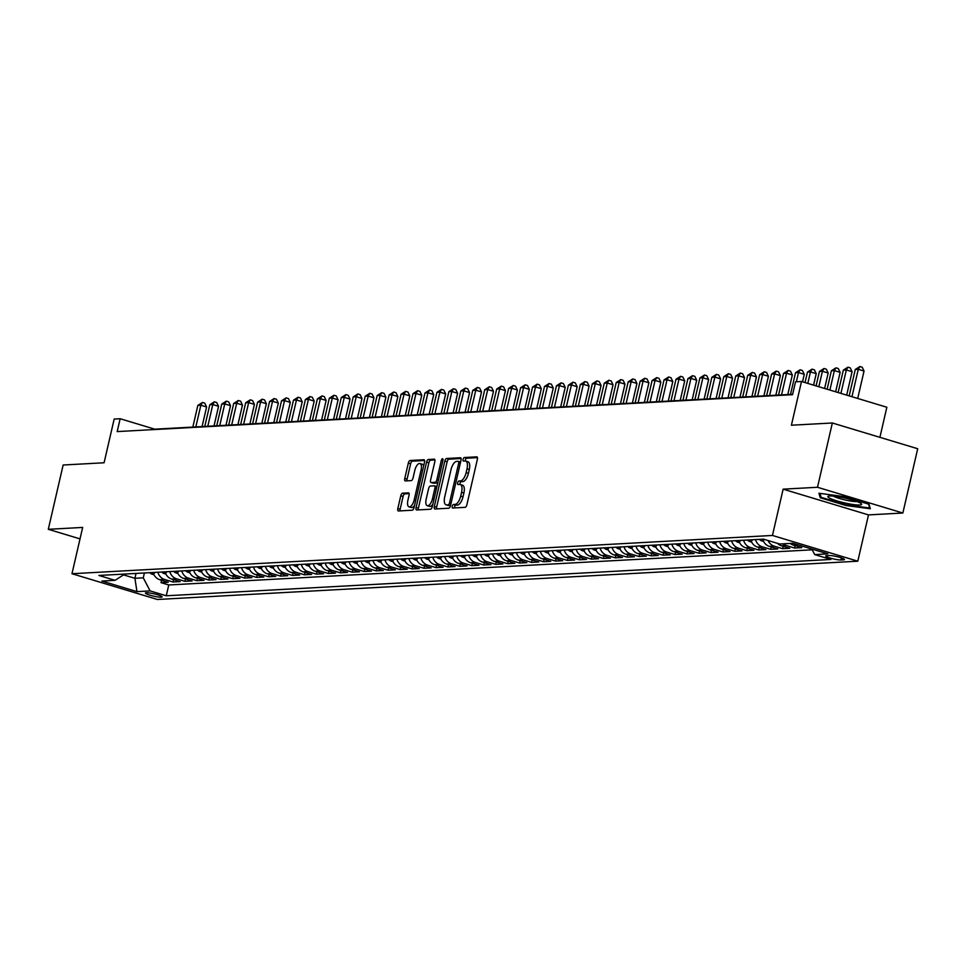 <?xml version="1.0" encoding="UTF-8"?>
<svg xmlns="http://www.w3.org/2000/svg" width="966" height="966" viewBox="0 0 966 966"><rect width="100%" height="100%" fill="white"/><g stroke="black" fill="none" stroke-linecap="round" stroke-linejoin="round"><path stroke-width="1.45" d="M452.245 506.293A1.835 0.785 -73.2 0 0 452.535 508.007A1.835 0.785 -73.2 0 0 452.656 508.019L465.129 507.331A2.62 1.123 -73.2 0 0 466.88 504.747L477.373 459.309A2.62 1.123 -73.2 0 0 476.95 456.87A2.62 1.123 -73.2 0 0 476.781 456.846L464.32 457.522A1.835 0.785 -73.2 0 0 463.088 459.333A1.835 0.785 -73.2 0 0 463.378 461.048A1.835 0.785 -73.2 0 0 463.499 461.06L465.117 460.975A8.368 3.574 -73.2 0 1 465.672 461.036A8.368 3.574 -73.2 0 1 467.001 468.848L466.131 472.628A8.368 3.574 -73.2 0 1 460.504 480.911L458.898 481.008A1.835 0.785 -73.2 0 0 457.667 482.819A1.835 0.785 -73.2 0 0 457.956 484.521A1.835 0.785 -73.2 0 0 458.077 484.534L459.695 484.449A8.368 3.574 -73.2 0 1 460.251 484.509A8.368 3.574 -73.2 0 1 461.579 492.322L460.71 496.113A8.368 3.574 -73.2 0 1 455.095 504.397L453.477 504.481A1.835 0.785 -73.2 0 0 452.245 506.293M460.251 484.509L462.557 485.21A8.368 3.574 -73.2 0 1 463.885 493.022L463.016 496.802A8.368 3.574 -73.2 0 1 457.401 505.085L455.783 505.182A1.835 0.785 -73.2 0 0 454.551 506.993A1.835 0.785 -73.2 0 0 454.467 507.923M477.458 457.63L466.626 458.222A1.835 0.785 -73.2 0 0 465.395 460.033A1.835 0.785 -73.2 0 0 465.298 460.975M465.672 461.036L467.979 461.736A8.368 3.574 -73.2 0 1 469.307 469.536L468.438 473.328A8.368 3.574 -73.2 0 1 462.823 481.611L461.205 481.696A1.835 0.785 -73.2 0 0 459.973 483.507A1.835 0.785 -73.2 0 0 459.888 484.449M161.129 597.205A8.525 1.183 -167 0 0 162.059 596.903A8.525 1.183 -167 0 0 155.84 594.283A8.525 1.183 -167 0 0 146.361 592.75A8.525 1.183 -167 0 0 145.431 593.064A8.525 1.183 -167 0 0 151.65 595.672A8.525 1.183 -167 0 0 161.129 597.205M402.532 493.179A2.62 1.123 -73.2 0 0 400.781 495.775L397.835 508.514A2.62 1.123 -73.2 0 0 398.246 510.954A2.62 1.123 -73.2 0 0 398.427 510.978L412.265 510.217A2.62 1.123 -73.2 0 0 414.028 507.633L424.521 462.195A2.62 1.123 -73.2 0 0 424.098 459.756A2.62 1.123 -73.2 0 0 423.929 459.731L410.079 460.492A2.62 1.123 -73.2 0 0 408.328 463.076L404.766 478.484A2.62 1.123 -73.2 0 0 405.189 480.923A2.62 1.123 -73.2 0 0 405.358 480.935L411.287 480.609A2.62 1.123 -73.2 0 0 413.037 478.025L414.8 470.394A7.003 2.995 -73.2 0 1 419.969 463.523A7.003 2.995 -73.2 0 1 421.079 470.044L414.173 499.965A7.003 2.995 -73.2 0 1 409.016 506.836A7.003 2.995 -73.2 0 1 407.894 500.303L409.053 495.317A2.62 1.123 -73.2 0 0 408.63 492.877A2.62 1.123 -73.2 0 0 408.461 492.853L402.532 493.179L404.839 493.88A2.62 1.123 -73.2 0 0 403.088 496.464L400.141 509.215A2.62 1.123 -73.2 0 0 400.057 510.893M817.502 487.275L783.136 489.158L868.494 514.902L902.86 513.018L817.502 487.275L832.342 422.987L791.408 425.221L801.502 381.498L795.525 381.824L792.555 394.683L117.188 431.585L120.158 418.725L114.181 419.051L104.087 462.774L63.14 465.008L48.3 529.308L80.021 538.883M783.136 489.158L772.45 535.454L71.979 573.719L82.665 527.436L48.3 529.308M434.326 506.522A2.62 1.123 -73.2 0 0 434.736 508.961A2.62 1.123 -73.2 0 0 434.917 508.985L448.755 508.225A2.62 1.123 -73.2 0 0 450.518 505.641L461.011 460.202A2.62 1.123 -73.2 0 0 460.589 457.763A2.62 1.123 -73.2 0 0 460.42 457.739L446.57 458.5A2.62 1.123 -73.2 0 0 444.819 461.084L434.326 506.522L436.632 507.222A2.62 1.123 -73.2 0 0 436.547 508.901M430.51 509.227L416.672 509.988A2.62 1.123 -73.2 0 1 416.491 509.963A2.62 1.123 -73.2 0 1 416.08 507.524L426.574 462.086A2.62 1.123 -73.2 0 1 428.324 459.49L434.253 459.164A2.62 1.123 -73.2 0 1 434.422 459.188A2.62 1.123 -73.2 0 1 434.845 461.627L430.582 480.054A2.62 1.123 -73.2 0 0 431.005 482.505A2.62 1.123 -73.2 0 0 431.174 482.517L435.111 482.3A2.62 1.123 -73.2 0 0 436.861 479.716L441.293 460.528A1.835 0.785 -73.2 0 1 442.645 458.729A1.835 0.785 -73.2 0 1 442.935 460.444L432.273 506.643A2.62 1.123 -73.2 0 1 430.51 509.227M832.342 422.987L917.7 448.731L902.86 513.018M161.588 580.252L161.032 582.643L168.205 582.256L159.788 579.709L164.57 579.455A10.662 9.527 -93.1 0 1 157.856 572.234M173.53 579.6L172.986 581.991L180.159 581.604L171.731 579.057L176.512 578.803A10.662 9.527 -93.1 0 1 169.799 571.582M185.484 578.948L184.941 581.339L192.113 580.94L183.685 578.405L188.467 578.139A10.662 9.527 -93.1 0 1 181.753 570.93M197.438 578.296L196.895 580.687L204.067 580.288L195.639 577.753L200.421 577.487A10.662 9.527 -93.1 0 1 193.707 570.278M209.393 577.644L208.849 580.035L216.022 579.636L207.593 577.1L212.375 576.835A10.662 9.527 -93.1 0 1 205.661 569.626M221.347 576.992L220.803 579.383L227.964 578.984L219.548 576.448L224.329 576.183A10.662 9.527 -93.1 0 1 217.616 568.974M233.301 576.34L232.746 578.731L239.918 578.332L231.502 575.796L236.284 575.531A10.662 9.527 -93.1 0 1 229.57 568.322M245.255 575.688L244.7 578.066L251.872 577.68L243.456 575.144L248.238 574.879A10.662 9.527 -93.1 0 1 241.524 567.67M257.21 575.024L256.654 577.414L263.827 577.028L255.41 574.492L260.192 574.227A10.662 9.527 -93.1 0 1 253.478 567.018M269.164 574.372L268.608 576.762L275.781 576.376L267.365 573.828L272.146 573.575A10.662 9.527 -93.1 0 1 265.433 566.354M281.118 573.719L280.563 576.11L287.735 575.724L279.319 573.176L284.101 572.923A10.662 9.527 -93.1 0 1 277.387 565.702M293.072 573.067L292.517 575.458L299.689 575.072L291.273 572.524L296.055 572.27A10.662 9.527 -93.1 0 1 289.341 565.05M305.027 572.415L304.471 574.806L311.644 574.42L303.227 571.872L308.009 571.618A10.662 9.527 -93.1 0 1 301.295 564.398M316.981 571.763L316.425 574.154L323.598 573.756L315.182 571.22L319.963 570.954A10.662 9.527 -93.1 0 1 313.25 563.746M328.935 571.111L328.38 573.502L335.552 573.104L327.136 570.568L331.918 570.302A10.662 9.527 -93.1 0 1 325.204 563.093M340.889 570.459L340.334 572.85L347.506 572.452L339.09 569.916L343.86 569.65A10.662 9.527 -93.1 0 1 337.146 562.441M352.832 569.807L352.288 572.198L359.461 571.8L351.032 569.264L355.814 568.998A10.662 9.527 -93.1 0 1 349.1 561.789M364.786 569.155L364.242 571.546L371.415 571.148L362.987 568.612L367.768 568.346A10.662 9.527 -93.1 0 1 361.055 561.137M376.74 568.503L376.197 570.882L383.369 570.495L374.941 567.96L379.723 567.694A10.662 9.527 -93.1 0 1 373.009 560.485M388.694 567.839L388.151 570.23L395.323 569.843L386.895 567.308L391.677 567.042A10.662 9.527 -93.1 0 1 384.963 559.833M400.649 567.187L400.105 569.578L407.266 569.191L398.849 566.644L403.631 566.39A10.662 9.527 -93.1 0 1 396.917 559.169M412.603 566.535L412.047 568.926L419.22 568.539L410.804 565.991L415.585 565.738A10.662 9.527 -93.1 0 1 408.872 558.517M424.557 565.883L424.002 568.274L431.174 567.887L422.758 565.339L427.54 565.086A10.662 9.527 -93.1 0 1 420.826 557.865M436.511 565.231L435.956 567.622L443.128 567.235L434.712 564.687L439.494 564.434A10.662 9.527 -93.1 0 1 432.78 557.213M448.465 564.579L447.91 566.97L455.083 566.571L446.666 564.035L451.448 563.77A10.662 9.527 -93.1 0 1 444.734 556.561M460.42 563.927L459.864 566.317L467.037 565.919L458.621 563.383L463.402 563.118A10.662 9.527 -93.1 0 1 456.689 555.909M472.374 563.275L471.819 565.665L478.991 565.267L470.575 562.731L475.357 562.466A10.662 9.527 -93.1 0 1 468.643 555.257M484.328 562.623L483.773 565.013L490.945 564.615L482.529 562.079L487.311 561.814A10.662 9.527 -93.1 0 1 480.597 554.605M496.283 561.971L495.727 564.361L502.9 563.963L494.483 561.427L499.265 561.161A10.662 9.527 -93.1 0 1 492.551 553.953M508.237 561.318L507.681 563.697L514.854 563.311L506.438 560.775L511.219 560.509A10.662 9.527 -93.1 0 1 504.506 553.301M520.191 560.654L519.636 563.045L526.808 562.659L518.38 560.123L523.161 559.857A10.662 9.527 -93.1 0 1 516.448 552.649M532.133 560.002L531.59 562.393L538.762 562.007L530.334 559.459L535.116 559.205A10.662 9.527 -93.1 0 1 528.402 551.984M544.087 559.35L543.544 561.741L550.717 561.355L542.288 558.807L547.07 558.553A10.662 9.527 -93.1 0 1 540.356 551.332M556.042 558.698L555.498 561.089L562.671 560.703L554.243 558.155L559.024 557.901A10.662 9.527 -93.1 0 1 552.31 550.68M567.996 558.046L567.453 560.437L574.625 560.051L566.197 557.503L570.978 557.249A10.662 9.527 -93.1 0 1 564.265 550.028M579.95 557.394L579.395 559.785L586.567 559.386L578.151 556.851L582.933 556.585A10.662 9.527 -93.1 0 1 576.219 549.376M591.904 556.742L591.349 559.133L598.522 558.734L590.105 556.199L594.887 555.933A10.662 9.527 -93.1 0 1 588.173 548.724M603.859 556.09L603.303 558.481L610.476 558.082L602.06 555.547L606.841 555.281A10.662 9.527 -93.1 0 1 600.128 548.072M615.813 555.438L615.257 557.829L622.43 557.43L614.014 554.895L618.795 554.629A10.662 9.527 -93.1 0 1 612.082 547.42M627.767 554.786L627.212 557.177L634.384 556.778L625.968 554.243L630.75 553.977A10.662 9.527 -93.1 0 1 624.036 546.768M639.721 554.134L639.166 556.513L646.339 556.126L637.922 553.59L642.704 553.325A10.662 9.527 -93.1 0 1 635.99 546.116M651.676 553.482L651.12 555.861L658.293 555.474L649.877 552.938L654.658 552.673A10.662 9.527 -93.1 0 1 647.945 545.464M663.63 552.818L663.074 555.209L670.247 554.822L661.831 552.274L666.612 552.021A10.662 9.527 -93.1 0 1 659.899 544.8M675.584 552.166L675.029 554.556L682.201 554.17L673.785 551.622L678.567 551.369A10.662 9.527 -93.1 0 1 671.853 544.148M687.538 551.514L686.983 553.904L694.156 553.518L685.739 550.97L690.521 550.717A10.662 9.527 -93.1 0 1 683.807 543.496M699.481 550.861L698.937 553.252L706.11 552.866L697.681 550.318L702.463 550.065A10.662 9.527 -93.1 0 1 695.749 542.844M711.435 550.209L710.891 552.6L718.064 552.202L709.636 549.666L714.417 549.4A10.662 9.527 -93.1 0 1 707.704 542.192M723.389 549.557L722.846 551.948L730.018 551.55L721.59 549.014L726.372 548.748A10.662 9.527 -93.1 0 1 719.658 541.54M735.343 548.905L734.8 551.296L741.973 550.898L733.544 548.362L738.326 548.096A10.662 9.527 -93.1 0 1 731.612 540.888M747.298 548.253L746.754 550.644L753.927 550.246L745.498 547.71L750.28 547.444A10.662 9.527 -93.1 0 1 743.566 540.236M759.252 547.601L758.696 549.992L765.869 549.594L757.453 547.058L762.234 546.792A10.662 9.527 -93.1 0 1 755.521 539.583M771.206 546.949L770.651 549.328L777.823 548.942L769.407 546.406L774.189 546.14A10.662 9.527 -93.1 0 1 768.042 540.513M783.16 546.297L782.605 548.676L789.777 548.29L781.361 545.754L786.143 545.488A10.662 9.527 -93.1 0 1 783.028 543.834M795.115 545.633L794.559 548.024L801.732 547.637L793.315 545.09L797.94 544.848M829.251 555.522L826.63 555.667A8.259 1.147 -167 0 0 825.725 555.969A8.259 1.147 -167 0 0 831.738 558.493A8.259 1.147 -167 0 0 840.927 559.978L843.56 559.833A8.259 1.147 -167 0 0 844.453 559.543A8.259 1.147 -167 0 0 838.44 557.008A8.259 1.147 -167 0 0 829.251 555.522M772.45 535.454L857.808 561.198L157.337 599.475L71.979 573.719M161.032 582.643L168.76 584.973L166.261 595.78L830.881 559.459L814.724 554.593L811.814 549.026M166.261 595.78L150.116 590.902L136.967 591.627L101.901 581.049L115.051 580.325L98.906 575.458L763.514 539.149L779.659 544.015L792.808 543.29L827.874 553.868L814.724 554.593M794.559 548.024L786.143 545.488M782.605 548.676L774.189 546.14M770.651 549.328L762.234 546.792M758.696 549.992L750.28 547.444M746.754 550.644L738.326 548.096M734.8 551.296L726.372 548.748M722.846 551.948L714.417 549.4M710.891 552.6L702.463 550.065M698.937 553.252L690.521 550.717M686.983 553.904L678.567 551.369M675.029 554.556L666.612 552.021M663.074 555.209L654.658 552.673M651.12 555.861L642.704 553.325M639.166 556.513L630.75 553.977M627.212 557.177L618.795 554.629M615.257 557.829L606.841 555.281M603.303 558.481L594.887 555.933M591.349 559.133L582.933 556.585M579.395 559.785L570.978 557.249M567.453 560.437L559.024 557.901M555.498 561.089L547.07 558.553M543.544 561.741L535.116 559.205M531.59 562.393L523.161 559.857M519.636 563.045L511.219 560.509M507.681 563.697L499.265 561.161M495.727 564.361L487.311 561.814M483.773 565.013L475.357 562.466M471.819 565.665L463.402 563.118M459.864 566.317L451.448 563.77M447.91 566.97L439.494 564.434M435.956 567.622L427.54 565.086M424.002 568.274L415.585 565.738M412.047 568.926L403.631 566.39M400.105 569.578L391.677 567.042M388.151 570.23L379.723 567.694M376.197 570.882L367.768 568.346M364.242 571.546L355.814 568.998M352.288 572.198L343.86 569.65M340.334 572.85L331.918 570.302M328.38 573.502L319.963 570.954M316.425 574.154L308.009 571.618M304.471 574.806L296.055 572.27M292.517 575.458L284.101 572.923M280.563 576.11L272.146 573.575M268.608 576.762L260.192 574.227M256.654 577.414L248.238 574.879M244.7 578.066L236.284 575.531M232.746 578.731L224.329 576.183M220.803 579.383L212.375 576.835M208.849 580.035L200.421 577.487M196.895 580.687L188.467 578.139M184.941 581.339L176.512 578.803M172.986 581.991L164.57 579.455M168.76 584.973L812.225 549.811M136.025 573.43L134.902 578.296L143.27 577.837L144.393 572.971M879.905 437.332L886.848 407.241L801.502 381.498M868.494 514.902L857.808 561.198M792.639 394.309L154.753 429.17L120.158 418.725M123.515 574.855L134.902 578.296L136.967 591.627M790.2 543.435A10.662 9.527 86.9 0 0 793.315 545.09M777.401 543.327A10.662 9.527 86.9 0 0 781.361 545.754M762.693 539.185A10.662 9.527 86.9 0 0 769.407 546.406M750.739 539.837A10.662 9.527 86.9 0 0 757.453 547.058M738.785 540.489A10.662 9.527 86.9 0 0 745.498 547.71M726.83 541.153A10.662 9.527 86.9 0 0 733.544 548.362M714.876 541.805A10.662 9.527 86.9 0 0 721.59 549.014M702.922 542.457A10.662 9.527 86.9 0 0 709.636 549.666M690.968 543.109A10.662 9.527 86.9 0 0 697.681 550.318M679.026 543.761A10.662 9.527 86.9 0 0 685.739 550.97M667.071 544.413A10.662 9.527 86.9 0 0 673.785 551.622M655.117 545.065A10.662 9.527 86.9 0 0 661.831 552.274M643.163 545.718A10.662 9.527 86.9 0 0 649.877 552.938M631.209 546.37A10.662 9.527 86.9 0 0 637.922 553.59M619.254 547.022A10.662 9.527 86.9 0 0 625.968 554.243M607.3 547.674A10.662 9.527 86.9 0 0 614.014 554.895M595.346 548.338A10.662 9.527 86.9 0 0 602.06 555.547M583.392 548.99A10.662 9.527 86.9 0 0 590.105 556.199M571.437 549.642A10.662 9.527 86.9 0 0 578.151 556.851M559.483 550.294A10.662 9.527 86.9 0 0 566.197 557.503M547.529 550.946A10.662 9.527 86.9 0 0 554.243 558.155M535.575 551.598A10.662 9.527 86.9 0 0 542.288 558.807M523.62 552.25A10.662 9.527 86.9 0 0 530.334 559.459M511.678 552.902A10.662 9.527 86.9 0 0 518.38 560.123M499.724 553.554A10.662 9.527 86.9 0 0 506.438 560.775M487.77 554.206A10.662 9.527 86.9 0 0 494.483 561.427M475.815 554.858A10.662 9.527 86.9 0 0 482.529 562.079M463.861 555.522A10.662 9.527 86.9 0 0 470.575 562.731M451.907 556.175A10.662 9.527 86.9 0 0 458.621 563.383M439.953 556.827A10.662 9.527 86.9 0 0 446.666 564.035M427.998 557.479A10.662 9.527 86.9 0 0 434.712 564.687M416.044 558.131A10.662 9.527 86.9 0 0 422.758 565.339M404.09 558.783A10.662 9.527 86.9 0 0 410.804 565.991M392.136 559.435A10.662 9.527 86.9 0 0 398.849 566.644M380.181 560.087A10.662 9.527 86.9 0 0 386.895 567.308M368.227 560.739A10.662 9.527 86.9 0 0 374.941 567.96M356.273 561.391A10.662 9.527 86.9 0 0 362.987 568.612M344.319 562.043A10.662 9.527 86.9 0 0 351.032 569.264M332.376 562.707A10.662 9.527 86.9 0 0 339.09 569.916M320.422 563.359A10.662 9.527 86.9 0 0 327.136 570.568M308.468 564.011A10.662 9.527 86.9 0 0 315.182 571.22M296.514 564.663A10.662 9.527 86.9 0 0 303.227 571.872M284.559 565.315A10.662 9.527 86.9 0 0 291.273 572.524M272.605 565.967A10.662 9.527 86.9 0 0 279.319 573.176M260.651 566.619A10.662 9.527 86.9 0 0 267.365 573.828M248.697 567.271A10.662 9.527 86.9 0 0 255.41 574.492M236.742 567.923A10.662 9.527 86.9 0 0 243.456 575.144M224.788 568.576A10.662 9.527 86.9 0 0 231.502 575.796M212.834 569.228A10.662 9.527 86.9 0 0 219.548 576.448M200.88 569.892A10.662 9.527 86.9 0 0 207.593 577.1M188.925 570.544A10.662 9.527 86.9 0 0 195.639 577.753M176.971 571.196A10.662 9.527 86.9 0 0 183.685 578.405M165.017 571.848A10.662 9.527 86.9 0 0 171.731 579.057M115.051 580.325L124.771 574.045M153.075 572.5A10.662 9.527 86.9 0 0 159.788 579.709M143.27 577.837L150.116 590.902M818.939 493.252L820.255 497.756L845.962 505.508L870.342 508.756L869.026 504.252L843.318 496.488L818.939 493.252M81.229 533.63L81.059 534.415M846.107 504.868L845.962 505.508M820.689 495.848L820.255 497.756M461.096 458.524L448.876 459.188A2.62 1.123 -73.2 0 0 447.125 461.784L436.632 507.222M448.284 504.771A1.835 0.785 -73.2 0 0 449.516 502.948L458.717 463.064A1.835 0.785 -73.2 0 0 458.427 461.362A1.835 0.785 -73.2 0 0 458.307 461.35L456.604 461.434A8.368 3.574 -73.2 0 0 450.989 469.718L444.698 496.983A8.368 3.574 -73.2 0 0 446.026 504.795A8.368 3.574 -73.2 0 0 446.582 504.856L450.554 505.447L446.582 504.856M447.838 505.242A8.368 3.574 -73.2 0 0 448.333 505.496A8.368 3.574 -73.2 0 0 448.888 505.556M434.929 459.949L430.631 460.19A2.62 1.123 -73.2 0 0 428.88 462.774L418.387 508.213A2.62 1.123 -73.2 0 0 418.302 509.891M433.154 483.121A2.62 1.123 -73.2 0 0 433.311 483.193A2.62 1.123 -73.2 0 0 433.48 483.217L437.417 483A2.62 1.123 -73.2 0 0 437.755 482.891M426.175 499.18A7.003 2.995 -73.2 0 0 427.286 505.713A7.003 2.995 -73.2 0 0 432.454 498.842L434.881 488.301A2.62 1.123 -73.2 0 0 434.459 485.862A2.62 1.123 -73.2 0 0 434.289 485.838L430.365 486.055A2.62 1.123 -73.2 0 0 428.602 488.639L426.175 499.18M427.286 505.713L429.592 506.401A7.003 2.995 -73.2 0 0 432.828 504.216M436.898 486.61A2.62 1.123 -73.2 0 0 436.777 486.55A2.62 1.123 -73.2 0 0 436.596 486.538L434.615 485.934M409.137 493.638L404.839 493.88M409.016 506.836L411.323 507.524A7.003 2.995 -73.2 0 0 414.559 505.339M423.603 466.155A7.003 2.995 -73.2 0 0 422.275 464.211L419.969 463.523M424.605 460.516L412.385 461.18A2.62 1.123 -73.2 0 0 410.635 463.777L407.072 479.172A2.62 1.123 -73.2 0 0 406.988 480.851M857.711 398.451L864.039 371.041L858.279 369.302L855.284 369.471L849.186 395.879M851.952 396.712L858.279 369.302L859.885 366.525L862.191 367.225L864.039 371.041M855.284 369.471L859.885 366.525M859.752 505.013A17.328 2.391 -167 0 0 861.261 503.709A17.328 2.391 -167 0 0 847.001 498.553A17.328 2.391 -167 0 0 829.77 495.969A17.328 2.391 -167 0 0 828.514 496.138A17.328 2.391 -167 0 0 838.536 501.366A17.328 2.391 -167 0 0 859.752 505.013M833.332 496.089A13.113 1.811 -167 0 0 844.55 499.833A13.113 1.811 -167 0 0 856.649 501.571A13.113 1.811 -167 0 0 856.951 501.547M868.519 504.095L869.666 507.995L846.035 504.856L821.124 497.345L819.977 493.385M869.871 507.126L869.666 507.995M846.687 395.13L852.084 371.693L846.325 369.954L843.33 370.123L838.15 392.558M840.915 393.391L846.325 369.954L847.931 367.189L850.237 367.877L852.084 371.693M843.33 370.123L847.931 367.189M835.65 391.798L840.142 372.345L834.37 370.606L831.376 370.775L827.125 389.226M829.879 390.059L834.37 370.606L835.976 367.841L838.283 368.529L840.142 372.345M831.376 370.775L835.976 367.841M824.614 388.465L828.188 372.997L822.416 371.258L819.434 371.427L816.089 385.893M818.842 386.726L822.416 371.258L824.022 368.493L826.328 369.181L828.188 372.997M819.434 371.427L824.022 368.493M763.551 541.358L761.945 540.984A7.064 6.315 -93.1 0 1 759.385 539.366M813.577 385.144L816.234 373.661L810.462 371.91L807.479 372.079L805.052 382.572M761.655 539.245A7.064 6.315 86.9 0 0 762.56 540.03L763.997 539.946M807.805 383.405L810.462 371.91L812.068 369.145L814.374 369.833L816.234 373.661M807.479 372.079L812.068 369.145M751.596 542.011L749.99 541.648A7.064 6.315 -93.1 0 1 747.43 540.018M802.541 381.811L804.28 374.313L798.508 372.574L795.525 372.731L790.514 394.43M749.701 539.897A7.064 6.315 86.9 0 0 750.606 540.682L752.043 540.598M796.382 381.775L798.508 372.574L800.114 369.797L802.42 370.497L804.28 374.313M795.525 372.731L800.114 369.797M739.642 542.663L738.036 542.3A7.064 6.315 -93.1 0 1 735.476 540.67M787.797 394.575L792.325 374.965L786.553 373.226L783.571 373.383L778.56 395.082M737.746 540.549A7.064 6.315 86.9 0 0 738.652 541.334L740.089 541.25M781.542 394.913L786.553 373.226L788.159 370.449L790.466 371.149L792.325 374.965M783.571 373.383L788.159 370.449M727.688 543.315L726.082 542.952A7.064 6.315 -93.1 0 1 723.522 541.334M775.843 395.227L780.371 375.617L774.599 373.878L771.617 374.035L766.606 395.734M725.792 541.202A7.064 6.315 86.9 0 0 726.698 541.986L728.135 541.914M769.6 395.565L774.599 373.878L776.205 371.101L778.511 371.801L780.371 375.617M771.617 374.035L776.205 371.101M715.734 543.967L714.128 543.604A7.064 6.315 -93.1 0 1 711.568 541.986M763.889 395.879L768.417 376.269L762.645 374.53L759.662 374.687L754.651 396.386M713.838 541.854A7.064 6.315 86.9 0 0 714.743 542.638L716.18 542.566M757.646 396.217L762.645 374.53L764.251 371.753L766.557 372.453L768.417 376.269M759.662 374.687L764.251 371.753M703.779 544.619L702.173 544.256A7.064 6.315 -93.1 0 1 699.613 542.638M751.934 396.531L756.463 376.921L750.691 375.182L747.708 375.339L742.697 397.038M701.884 542.506A7.064 6.315 86.9 0 0 702.789 543.29L704.226 543.218M745.692 396.881L750.691 375.182L752.297 372.405L754.603 373.105L756.463 376.921M747.708 375.339L752.297 372.405M691.825 545.271L690.219 544.909A7.064 6.315 -93.1 0 1 687.659 543.29M739.98 397.183L744.508 377.573L738.748 375.834L735.754 376.003L730.743 397.69M689.929 543.17A7.064 6.315 86.9 0 0 690.835 543.943L692.272 543.87M733.737 397.533L738.748 375.834L740.342 373.057L742.661 373.757L744.508 377.573M735.754 376.003L740.342 373.057M679.871 545.923L678.277 545.561A7.064 6.315 -93.1 0 1 675.705 543.943M728.026 397.835L732.554 378.225L726.794 376.486L723.8 376.655L718.789 398.342M677.975 543.822A7.064 6.315 86.9 0 0 678.881 544.595L680.318 544.522M721.783 398.185L726.794 376.486L728.4 373.709L730.707 374.41L732.554 378.225M723.8 376.655L728.4 373.709M667.917 546.587L666.323 546.213A7.064 6.315 -93.1 0 1 663.751 544.595M716.072 398.499L720.6 378.877L714.84 377.138L711.845 377.308L706.834 398.994M666.021 544.474A7.064 6.315 86.9 0 0 666.926 545.247L668.363 545.174M709.829 398.837L714.84 377.138L716.446 374.373L718.752 375.062L720.6 378.877M711.845 377.308L716.446 374.373M655.962 547.239L654.368 546.865A7.064 6.315 -93.1 0 1 651.796 545.247M704.117 399.151L708.646 379.529L702.886 377.791L699.891 377.96L694.88 399.646M654.067 545.126A7.064 6.315 86.9 0 0 654.984 545.911L656.409 545.826M697.875 399.489L702.886 377.791L704.492 375.025L706.798 375.714L708.646 379.529M699.891 377.96L704.492 375.025M644.008 547.891L642.414 547.517A7.064 6.315 -93.1 0 1 639.842 545.899M692.163 399.803L696.691 380.181L690.932 378.443L687.937 378.612L682.938 400.31M642.112 545.778A7.064 6.315 86.9 0 0 643.03 546.563L644.455 546.478M685.92 400.141L690.932 378.443L692.537 375.677L694.844 376.366L696.691 380.181M687.937 378.612L692.537 375.677M632.054 548.543L630.46 548.169A7.064 6.315 -93.1 0 1 627.888 546.551M680.209 400.455L684.737 380.845L678.977 379.095L675.983 379.264L670.984 400.962M630.17 546.43A7.064 6.315 86.9 0 0 631.076 547.215L632.501 547.13M673.966 400.793L678.977 379.095L680.583 376.329L682.89 377.018L684.737 380.845M675.983 379.264L680.583 376.329M620.1 549.195L618.506 548.833A7.064 6.315 -93.1 0 1 615.946 547.203M668.267 401.107L672.795 381.498L667.023 379.759L664.028 379.916L659.029 401.615M618.216 547.082A7.064 6.315 86.9 0 0 619.121 547.867L620.546 547.782M662.012 401.445L667.023 379.759L668.629 376.981L670.935 377.682L672.795 381.498M664.028 379.916L668.629 376.981M608.145 549.847L606.551 549.485A7.064 6.315 -93.1 0 1 603.991 547.855M656.312 401.759L660.841 382.15L655.069 380.411L652.074 380.568L647.075 402.267M606.262 547.734A7.064 6.315 86.9 0 0 607.167 548.519L608.604 548.434M650.058 402.098L655.069 380.411L656.675 377.634L658.981 378.334L660.841 382.15M652.074 380.568L656.675 377.634M596.203 550.499L594.597 550.137A7.064 6.315 -93.1 0 1 592.037 548.519M644.358 402.411L648.886 382.802L643.115 381.063L640.132 381.22L635.121 402.919M594.307 548.386A7.064 6.315 86.9 0 0 595.213 549.171L596.65 549.099M638.103 402.75L643.115 381.063L644.72 378.286L647.027 378.986L648.886 382.802M640.132 381.22L644.72 378.286M584.249 551.151L582.643 550.789A7.064 6.315 -93.1 0 1 580.083 549.171M632.404 403.064L636.932 383.454L631.16 381.715L628.178 381.872L623.167 403.571M582.353 549.038A7.064 6.315 86.9 0 0 583.259 549.823L584.696 549.751M626.149 403.402L631.16 381.715L632.766 378.938L635.073 379.638L636.932 383.454M628.178 381.872L632.766 378.938M572.295 551.803L570.689 551.441A7.064 6.315 -93.1 0 1 568.129 549.823M620.45 403.716L624.978 384.106L619.206 382.367L616.223 382.524L611.212 404.223M570.399 549.69A7.064 6.315 86.9 0 0 571.304 550.475L572.741 550.403M614.195 404.066L619.206 382.367L620.812 379.59L623.118 380.29L624.978 384.106M616.223 382.524L620.812 379.59M560.34 552.455L558.734 552.093A7.064 6.315 -93.1 0 1 556.175 550.475M608.495 404.368L613.024 384.758L607.252 383.019L604.269 383.188L599.258 404.875M558.445 550.354A7.064 6.315 86.9 0 0 559.35 551.127L560.787 551.055M602.241 404.718L607.252 383.019L608.858 380.242L611.164 380.942L613.024 384.758M604.269 383.188L608.858 380.242M548.386 553.107L546.78 552.745A7.064 6.315 -93.1 0 1 544.22 551.127M596.541 405.02L601.069 385.41L595.298 383.671L592.315 383.84L587.304 405.527M546.49 551.006A7.064 6.315 86.9 0 0 547.396 551.779L548.833 551.707M590.298 405.37L595.298 383.671L596.903 380.894L599.21 381.594L601.069 385.41M592.315 383.84L596.903 380.894M536.432 553.772L534.826 553.397A7.064 6.315 -93.1 0 1 532.266 551.779M584.587 405.684L589.115 386.062L583.343 384.323L580.361 384.492L575.35 406.179M534.536 551.658A7.064 6.315 86.9 0 0 535.442 552.431L536.879 552.359M578.344 406.022L583.343 384.323L584.949 381.558L587.256 382.246L589.115 386.062M580.361 384.492L584.949 381.558M524.478 554.424L522.872 554.049A7.064 6.315 -93.1 0 1 520.312 552.431M572.633 406.336L577.161 386.714L571.389 384.975L568.406 385.144L563.395 406.831M522.582 552.31A7.064 6.315 86.9 0 0 523.487 553.095L524.924 553.011M566.39 406.674L571.389 384.975L572.995 382.21L575.301 382.898L577.161 386.714M568.406 385.144L572.995 382.21M512.523 555.076L510.917 554.701A7.064 6.315 -93.1 0 1 508.358 553.083M560.678 406.988L565.207 387.366L559.447 385.627L556.452 385.796L551.441 407.495M510.628 552.963A7.064 6.315 86.9 0 0 511.533 553.747L512.97 553.663M554.436 407.326L559.447 385.627L561.041 382.862L563.359 383.55L565.207 387.366M556.452 385.796L561.041 382.862M500.569 555.728L498.975 555.353A7.064 6.315 -93.1 0 1 496.403 553.735M548.724 407.64L553.252 388.03L547.493 386.279L544.498 386.448L539.487 408.147M498.673 553.615A7.064 6.315 86.9 0 0 499.579 554.399L501.016 554.315M542.481 407.978L547.493 386.279L549.099 383.514L551.405 384.202L553.252 388.03M544.498 386.448L549.099 383.514M488.615 556.38L487.021 556.018A7.064 6.315 -93.1 0 1 484.449 554.387M536.77 408.292L541.298 388.682L535.538 386.943L532.544 387.1L527.533 408.799M486.719 554.267A7.064 6.315 86.9 0 0 487.625 555.052L489.062 554.967M530.527 408.63L535.538 386.943L537.144 384.166L539.451 384.866L541.298 388.682M532.544 387.1L537.144 384.166M476.661 557.032L475.067 556.67A7.064 6.315 -93.1 0 1 472.495 555.039M524.816 408.944L529.344 389.334L523.584 387.595L520.589 387.752L515.578 409.451M474.765 554.919A7.064 6.315 86.9 0 0 475.683 555.704L477.107 555.619M518.573 409.282L523.584 387.595L525.19 384.818L527.496 385.519L529.344 389.334M520.589 387.752L525.19 384.818M464.706 557.684L463.112 557.322A7.064 6.315 -93.1 0 1 460.54 555.704M512.861 409.596L517.39 389.986L511.63 388.247L508.635 388.404L503.636 410.103M462.823 555.571A7.064 6.315 86.9 0 0 463.728 556.356L465.153 556.271M506.619 409.934L511.63 388.247L513.236 385.47L515.542 386.171L517.39 389.986M508.635 388.404L513.236 385.47M452.752 558.336L451.158 557.974A7.064 6.315 -93.1 0 1 448.586 556.356M500.907 410.248L505.435 390.638L499.676 388.9L496.681 389.056L491.682 410.755M450.868 556.223A7.064 6.315 86.9 0 0 451.774 557.008L453.199 556.935M494.664 410.586L499.676 388.9L501.282 386.122L503.588 386.823L505.435 390.638M496.681 389.056L501.282 386.122M440.798 558.988L439.204 558.626A7.064 6.315 -93.1 0 1 436.644 557.008M488.965 410.9L493.493 391.29L487.721 389.552L484.727 389.709L479.728 411.407M438.914 556.875A7.064 6.315 86.9 0 0 439.82 557.66L441.257 557.587M482.71 411.25L487.721 389.552L489.327 386.774L491.634 387.475L493.493 391.29M484.727 389.709L489.327 386.774M428.844 559.64L427.25 559.278A7.064 6.315 -93.1 0 1 424.69 557.66M477.011 411.552L481.539 391.942L475.767 390.204L472.785 390.373L467.773 412.059M426.96 557.539A7.064 6.315 86.9 0 0 427.866 558.312L429.302 558.239M470.756 411.902L475.767 390.204L477.373 387.426L479.679 388.127L481.539 391.942M472.785 390.373L477.373 387.426M416.901 560.292L415.295 559.93A7.064 6.315 -93.1 0 1 412.736 558.312M465.057 412.204L469.585 392.594L463.813 390.856L460.83 391.025L455.819 412.711M415.006 558.191A7.064 6.315 86.9 0 0 415.911 558.964L417.348 558.891M458.802 412.554L463.813 390.856L465.419 388.078L467.725 388.779L469.585 392.594M460.83 391.025L465.419 388.078M404.947 560.956L403.341 560.582A7.064 6.315 -93.1 0 1 400.781 558.964M453.102 412.868L457.63 393.247L451.859 391.508L448.876 391.677L443.865 413.363M403.051 558.843A7.064 6.315 86.9 0 0 403.957 559.616L405.394 559.543M446.847 413.207L451.859 391.508L453.465 388.743L455.771 389.431L457.63 393.247M448.876 391.677L453.465 388.743M392.993 561.608L391.387 561.234A7.064 6.315 -93.1 0 1 388.827 559.616M441.148 413.52L445.676 393.899L439.904 392.16L436.922 392.329L431.911 414.016M391.097 559.495A7.064 6.315 86.9 0 0 392.003 560.28L393.44 560.195M434.893 413.859L439.904 392.16L441.51 389.395L443.817 390.083L445.676 393.899M436.922 392.329L441.51 389.395M381.039 562.26L379.433 561.886A7.064 6.315 -93.1 0 1 376.873 560.268M429.194 414.173L433.722 394.551L427.95 392.812L424.968 392.981L419.956 414.68M379.143 560.147A7.064 6.315 86.9 0 0 380.049 560.932L381.485 560.848M422.939 414.511L427.95 392.812L429.556 390.047L431.862 390.735L433.722 394.551M424.968 392.981L429.556 390.047M369.084 562.912L367.478 562.538A7.064 6.315 -93.1 0 1 364.919 560.92M417.24 414.825L421.768 395.215L415.996 393.464L413.013 393.633L408.002 415.332M367.189 560.799A7.064 6.315 86.9 0 0 368.094 561.584L369.531 561.5M410.997 415.163L415.996 393.464L417.602 390.699L419.908 391.387L421.768 395.215M413.013 393.633L417.602 390.699M357.13 563.564L355.524 563.202A7.064 6.315 -93.1 0 1 352.964 561.572M405.285 415.477L409.813 395.867L404.042 394.128L401.059 394.285L396.048 415.984M355.234 561.451A7.064 6.315 86.9 0 0 356.14 562.236L357.577 562.152M399.043 415.815L404.042 394.128L405.648 391.351L407.954 392.051L409.813 395.867M401.059 394.285L405.648 391.351M345.176 564.216L343.57 563.854A7.064 6.315 -93.1 0 1 341.01 562.224M393.331 416.129L397.859 396.519L392.087 394.78L389.105 394.937L384.094 416.636M343.28 562.103A7.064 6.315 86.9 0 0 344.186 562.888L345.623 562.804M387.088 416.467L392.087 394.78L393.693 392.003L396 392.703L397.859 396.519M389.105 394.937L393.693 392.003M333.222 564.869L331.616 564.506A7.064 6.315 -93.1 0 1 329.056 562.888M381.377 416.781L385.905 397.171L380.145 395.432L377.151 395.589L372.139 417.288M331.326 562.755A7.064 6.315 86.9 0 0 332.232 563.54L333.668 563.456M375.134 417.119L380.145 395.432L381.751 392.655L384.057 393.355L385.905 397.171M377.151 395.589L381.751 392.655M321.267 565.521L319.674 565.158A7.064 6.315 -93.1 0 1 317.102 563.54M369.423 417.433L373.951 397.823L368.191 396.084L365.196 396.241L360.185 417.94M319.372 563.407A7.064 6.315 86.9 0 0 320.277 564.192L321.714 564.12M363.18 417.771L368.191 396.084L369.797 393.307L372.103 394.007L373.951 397.823M365.196 396.241L369.797 393.307M309.313 566.173L307.719 565.81A7.064 6.315 -93.1 0 1 305.147 564.192M357.468 418.085L361.996 398.475L356.237 396.736L353.242 396.893L348.231 418.592M307.417 564.059A7.064 6.315 86.9 0 0 308.323 564.844L309.76 564.772M351.226 418.435L356.237 396.736L357.843 393.959L360.149 394.659L361.996 398.475M353.242 396.893L357.843 393.959M297.359 566.825L295.765 566.462A7.064 6.315 -93.1 0 1 293.193 564.844M345.514 418.737L350.042 399.127L344.282 397.388L341.288 397.557L336.277 419.244M295.463 564.724A7.064 6.315 86.9 0 0 296.381 565.496L297.806 565.424M339.271 419.087L344.282 397.388L345.888 394.611L348.195 395.311L350.042 399.127M341.288 397.557L345.888 394.611M285.405 567.477L283.811 567.114A7.064 6.315 -93.1 0 1 281.239 565.496M333.56 419.389L338.088 399.779L332.328 398.04L329.334 398.209L324.335 419.896M283.521 565.376A7.064 6.315 86.9 0 0 284.427 566.148L285.851 566.076M327.317 419.739L332.328 398.04L333.934 395.263L336.24 395.963L338.088 399.779M329.334 398.209L333.934 395.263M273.45 568.141L271.857 567.766A7.064 6.315 -93.1 0 1 269.297 566.148M321.606 420.053L326.134 400.431L320.374 398.692L317.379 398.861L312.38 420.548M271.567 566.028A7.064 6.315 86.9 0 0 272.472 566.8L273.897 566.728M315.363 420.391L320.374 398.692L321.98 395.927L324.286 396.615L326.134 400.431M317.379 398.861L321.98 395.927M261.496 568.793L259.902 568.419A7.064 6.315 -93.1 0 1 257.342 566.8M309.663 420.705L314.192 401.083L308.42 399.344L305.425 399.513L300.426 421.2M259.613 566.68A7.064 6.315 86.9 0 0 260.518 567.465L261.955 567.38M303.409 421.043L308.42 399.344L310.026 396.579L312.332 397.267L314.192 401.083M305.425 399.513L310.026 396.579M249.542 569.445L247.948 569.071A7.064 6.315 -93.1 0 1 245.388 567.453M297.709 421.357L302.237 401.735L296.465 399.996L293.483 400.165L288.472 421.864M247.658 567.332A7.064 6.315 86.9 0 0 248.564 568.117L250.001 568.032M291.454 421.695L296.465 399.996L298.071 397.231L300.378 397.92L302.237 401.735M293.483 400.165L298.071 397.231M237.6 570.097L235.994 569.723A7.064 6.315 -93.1 0 1 233.434 568.105M285.755 422.009L290.283 402.387L284.511 400.649L281.529 400.818L276.517 422.516M235.704 567.984A7.064 6.315 86.9 0 0 236.61 568.769L238.047 568.684M279.5 422.347L284.511 400.649L286.117 397.883L288.423 398.572L290.283 402.387M281.529 400.818L286.117 397.883M225.646 570.749L224.04 570.387A7.064 6.315 -93.1 0 1 221.48 568.757M273.801 422.661L278.329 403.051L272.557 401.313L269.574 401.47L264.563 423.168M223.75 568.636A7.064 6.315 86.9 0 0 224.655 569.421L226.092 569.336M267.546 422.999L272.557 401.313L274.163 398.535L276.469 399.236L278.329 403.051M269.574 401.47L274.163 398.535M213.691 571.401L212.085 571.039A7.064 6.315 -93.1 0 1 209.525 569.409M261.846 423.313L266.375 403.703L260.603 401.965L257.62 402.122L252.609 423.82M211.796 569.288A7.064 6.315 86.9 0 0 212.701 570.073L214.138 569.988M255.592 423.651L260.603 401.965L262.209 399.187L264.515 399.888L266.375 403.703M257.62 402.122L262.209 399.187M201.737 572.053L200.131 571.691A7.064 6.315 -93.1 0 1 197.571 570.073M249.892 423.965L254.42 404.356L248.648 402.617L245.666 402.774L240.655 424.472M199.841 569.94A7.064 6.315 86.9 0 0 200.747 570.725L202.184 570.64M243.649 424.303L248.648 402.617L250.254 399.839L252.561 400.54L254.42 404.356M245.666 402.774L250.254 399.839M189.783 572.705L188.177 572.343A7.064 6.315 -93.1 0 1 185.617 570.725M237.938 424.617L242.466 405.008L236.694 403.269L233.712 403.426L228.701 425.125M187.887 570.592A7.064 6.315 86.9 0 0 188.793 571.377L190.23 571.304M231.695 424.955L236.694 403.269L238.3 400.492L240.606 401.192L242.466 405.008M233.712 403.426L238.3 400.492M177.829 573.357L176.223 572.995A7.064 6.315 -93.1 0 1 173.663 571.377M225.984 425.269L230.512 405.66L224.74 403.921L221.757 404.078L216.746 425.777M175.933 571.244A7.064 6.315 86.9 0 0 176.838 572.029L178.275 571.957M219.741 425.62L224.74 403.921L226.346 401.144L228.652 401.844L230.512 405.66M221.757 404.078L226.346 401.144M165.874 574.009L164.268 573.647A7.064 6.315 -93.1 0 1 161.708 572.029M214.029 425.921L218.558 406.312L212.786 404.573L209.803 404.742L204.792 426.429M163.979 571.908A7.064 6.315 86.9 0 0 164.884 572.681L166.321 572.609M207.787 426.272L212.786 404.573L214.392 401.796L216.698 402.496L218.558 406.312M209.803 404.742L214.392 401.796M153.92 574.661L152.314 574.299A7.064 6.315 -93.1 0 1 149.754 572.681M202.075 426.574L206.603 406.964L200.843 405.225L197.849 405.394L192.838 427.081M152.024 572.56A7.064 6.315 86.9 0 0 152.93 573.333L154.367 573.261M195.832 426.924L200.843 405.225L202.449 402.448L204.756 403.148L206.603 406.964M197.849 405.394L202.449 402.448M843.777 558.879L843.56 559.833M841.41 557.889L840.927 559.978M457.401 505.085L455.095 504.397M463.016 496.802L460.71 496.113M463.885 493.022L461.579 492.322M461.205 481.696L458.898 481.008M462.823 481.611L460.504 480.911M468.438 473.328L466.131 472.628M469.307 469.536L467.001 468.848M466.626 458.222L464.32 457.522M455.783 505.182L453.477 504.481M447.125 461.784L444.819 461.084M448.876 459.188L446.57 458.5M451.025 503.407L449.516 502.948M460.239 463.523L458.717 463.064M460.589 462.026L458.536 461.41M418.387 508.213L416.08 507.524M428.88 462.774L426.574 462.086M430.631 460.19L428.324 459.49M433.48 483.217L431.174 482.517M437.417 483L435.111 482.3M438.383 480.174L436.861 479.716M442.814 460.987L441.293 460.528M433.963 499.301L432.454 498.842M436.403 488.76L434.881 488.301M415.694 500.424L414.173 499.965M422.601 470.502L421.079 470.044M407.072 479.172L404.766 478.484M410.635 463.777L408.328 463.076M412.385 461.18L410.079 460.492M400.141 509.215L397.835 508.514M403.088 496.464L400.781 495.775M762.089 541.02L763.345 540.96M762.729 539.306L762.56 540.03M750.135 541.672L751.391 541.612M750.775 539.958L750.606 540.682M738.181 542.324L739.437 542.264M738.821 540.61L738.652 541.334M726.227 542.989L727.483 542.916M726.867 541.262L726.698 541.986M714.272 543.641L715.54 543.568M714.912 541.914L714.743 542.638M702.318 544.293L703.586 544.22M702.958 542.566L702.789 543.29M690.364 544.945L691.632 544.872M691.004 543.218L690.835 543.943M678.422 545.597L679.678 545.524M679.05 543.87L678.881 544.595M666.468 546.249L667.723 546.176M667.095 544.522L666.926 545.247M654.513 546.901L655.769 546.828M655.141 545.174L654.984 545.911M642.559 547.553L643.815 547.493M643.187 545.838L643.03 546.563M630.605 548.205L631.861 548.145M631.245 546.49L631.076 547.215M618.651 548.857L619.906 548.797M619.291 547.142L619.121 547.867M606.696 549.509L607.952 549.449M607.336 547.794L607.167 548.519M594.742 550.173L595.998 550.101M595.382 548.447L595.213 549.171M582.788 550.825L584.044 550.753M583.428 549.099L583.259 549.823M570.834 551.477L572.089 551.405M571.474 549.751L571.304 550.475M558.879 552.129L560.135 552.057M559.519 550.403L559.35 551.127M546.925 552.781L548.181 552.709M547.565 551.055L547.396 551.779M534.971 553.433L536.239 553.361M535.611 551.707L535.442 552.431M523.017 554.086L524.284 554.013M523.657 552.359L523.487 553.095M511.062 554.738L512.33 554.677M511.702 553.023L511.533 553.747M499.12 555.39L500.376 555.329M499.748 553.675L499.579 554.399M487.166 556.042L488.422 555.981M487.794 554.327L487.625 555.052M475.212 556.694L476.467 556.633M475.84 554.979L475.683 555.704M463.257 557.358L464.513 557.285M463.885 555.631L463.728 556.356M451.303 558.01L452.559 557.937M451.943 556.283L451.774 557.008M439.349 558.662L440.605 558.59M439.989 556.935L439.82 557.66M427.395 559.314L428.65 559.242M428.035 557.587L427.866 558.312M415.44 559.966L416.696 559.894M416.08 558.239L415.911 558.964M403.486 560.618L404.742 560.546M404.126 558.891L403.957 559.616M391.532 561.27L392.788 561.198M392.172 559.543L392.003 560.28M379.578 561.922L380.833 561.862M380.218 560.208L380.049 560.932M367.623 562.574L368.879 562.514M368.263 560.86L368.094 561.584M355.669 563.226L356.937 563.166M356.309 561.512L356.14 562.236M343.715 563.878L344.983 563.818M344.355 562.164L344.186 562.888M331.761 564.542L333.029 564.47M332.401 562.816L332.232 563.54M319.818 565.195L321.074 565.122M320.446 563.468L320.277 564.192M307.864 565.847L309.12 565.774M308.492 564.12L308.323 564.844M295.91 566.499L297.166 566.426M296.538 564.772L296.381 565.496M283.956 567.151L285.212 567.078M284.584 565.424L284.427 566.148M272.001 567.803L273.257 567.73M272.641 566.076L272.472 566.8M260.047 568.455L261.303 568.382M260.687 566.728L260.518 567.465M248.093 569.107L249.349 569.034M248.733 567.392L248.564 568.117M236.139 569.759L237.394 569.698M236.779 568.044L236.61 568.769M224.184 570.411L225.44 570.351M224.824 568.696L224.655 569.421M212.23 571.063L213.486 571.003M212.87 569.348L212.701 570.073M200.276 571.727L201.532 571.655M200.916 570L200.747 570.725M188.322 572.379L189.59 572.307M188.962 570.652L188.793 571.377M176.367 573.031L177.635 572.959M177.007 571.304L176.838 572.029M164.413 573.683L165.681 573.611M165.053 571.957L164.884 572.681M152.459 574.335L153.727 574.263M153.099 572.609L152.93 573.333M460.589 462.014L458.427 461.362M448.333 505.496L446.026 504.795M433.311 483.193L431.005 482.505M436.777 486.55L434.459 485.862"/></g></svg>
